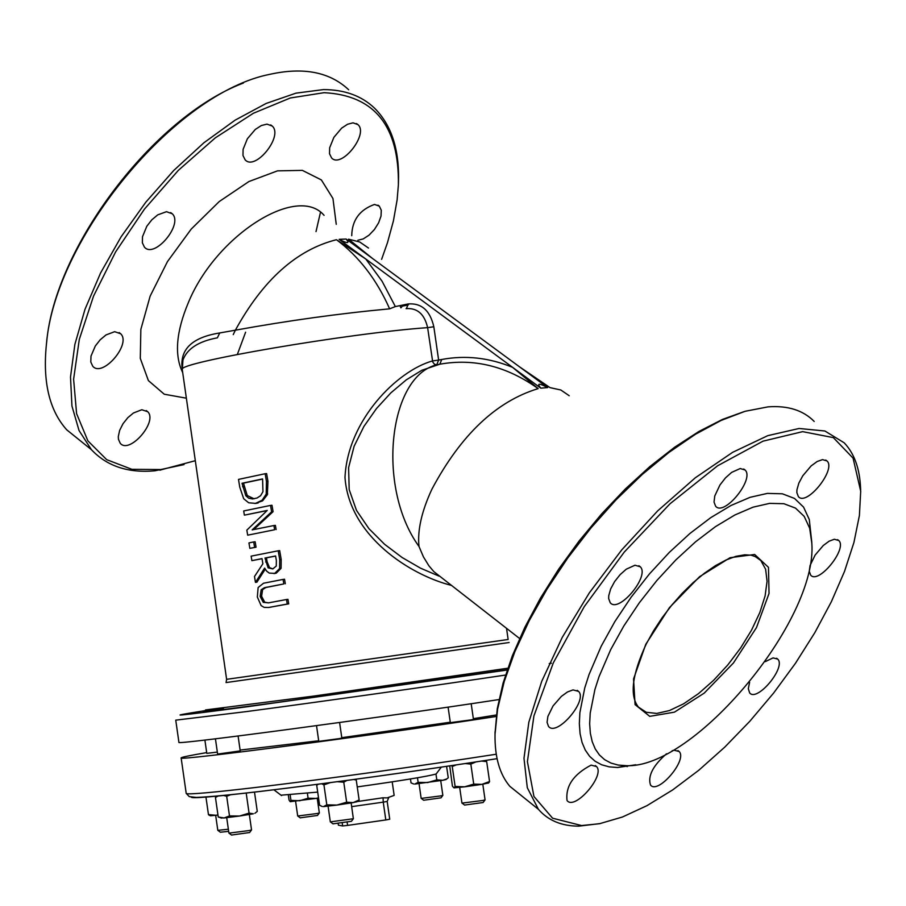 <?xml version="1.0" encoding="UTF-8"?>
<svg xmlns="http://www.w3.org/2000/svg" width="906" height="906" viewBox="0 0 906 906"><rect width="100%" height="100%" fill="white"/><g stroke="black" fill="none" stroke-linecap="round" stroke-linejoin="round"><path stroke-width="1.36" d="M392.196 781.844L394.155 795.389L387.168 797.892L382.808 797.801L356.93 801.617M338.131 823.441L338.402 825.173L338.153 823.441M342.208 822.908L342.649 825.944L338.402 825.173M351.687 806.634L383.249 802.138L385.809 819.953L389.705 819.239M385.809 819.953L347.587 825.411L347.123 822.184M342.649 825.944L347.587 825.411M257.338 596.997L261.121 605.593L264.144 607.382L268.516 607.496L287.247 604.042L286.489 599.512L268.697 602.83L263.272 602.365L260.147 596.442L261.177 589.749L264.416 587.7L283.838 583.928L283.068 579.41L263.544 583.226L258.131 587.541L257.338 596.997M283.838 583.928L265.866 587.518L262.627 589.568L261.596 596.261L264.722 602.184L268.346 602.898M286.489 599.512L287.949 599.33L288.72 603.849L269.116 607.405M287.247 604.042L288.72 603.849M283.068 579.41L284.541 579.228L285.311 583.747M247.678 535.174L274.654 529.738L273.929 525.525L252.151 529.897L271.619 511.833L270.532 505.412L243.691 510.961L244.382 515.152L267.225 510.429L246.84 530.135L247.678 535.174L274.654 529.738M270.532 505.412L271.993 505.265L273.08 511.675L254.133 529.206M271.619 511.833L273.08 511.675M244.382 515.152L267.021 510.599M273.929 525.525L275.401 525.367L276.115 529.58M265.164 473.725L238.493 479.399L239.773 487.179L243.691 498.742L248.674 502.785L255.594 503.374L262.162 500.191L266.205 494.098L266.466 481.46L265.164 473.725L266.624 473.578L267.938 481.312L267.361 494.744L262.581 500.871L254.948 503.487M245.798 495.695L242.027 483.272L262.581 478.923L262.955 491.675L260.622 495.684L257.066 498.006L252.548 498.957L248.652 498.175L245.798 495.695L247.247 495.548L254.088 498.798M242.027 483.272L243.488 483.125L247.247 495.548M262.604 479.07L243.488 483.125M255.458 582.365L264.631 568.085L266.624 571.097L269.263 573.102L274.733 573.373L279.603 568.515L279.705 559.557L278.221 550.791L251.132 556.148L251.879 560.644L262.015 558.606L262.876 563.77L254.495 576.522L255.458 582.365L256.908 582.184L265.22 569.195M276.353 560.452L276.273 566.046L272.819 568.923L268.108 567.836L264.994 558.017L275.594 555.967L276.353 560.452M264.994 558.017L266.455 557.847L267.111 561.811L269.558 567.666L272.966 568.889M268.108 567.836L269.558 567.666M275.605 556.069L266.455 557.847M251.879 560.644L262.038 558.719M278.221 550.791L279.682 550.621L281.177 559.387L281.075 568.334L276.194 573.204L274.065 573.555M249.852 548.356L256.058 547.201L249.852 548.356L248.946 542.92L253.703 541.935L255.152 541.765L256.058 547.201M254.609 547.371L253.703 541.935M406.081 308.64C417.326 307.78 424.506 314.11 427.621 327.644L432.717 361.947L434.427 364.212L436.76 364.79L438.629 360.078L432.434 360.962C397.1 370.826 347.53 420.407 344.993 477.485C349.093 536.125 410.339 575.163 451.516 585.412M443.306 579.002L433.861 571.641L428.878 565.763L423.442 556.896L418.991 546.454C417.326 530.44 421.63 511.358 431.89 489.229C460.86 434.869 496.284 401.335 538.164 388.617L512.603 367.349L540.803 388.153C536.556 383.147 538.844 382.955 547.677 387.587L540.803 388.153M360.984 249.478L348.561 239.184L372.785 258.686L519.5 366.817L550.044 387.643L560.814 389.988L569.217 395.729M519.5 366.817L547.677 387.587M439.025 576.114L420.554 568.187L402.105 557.507L384.586 544.291L368.912 528.628L356.466 510.338L349.184 489.591L348.606 467.621L354.11 446.262L363.895 426.466L376.466 408.572L390.848 392.864L406.262 379.874L421.89 370.248L439.84 364.201L441.72 359.489L438.629 360.078L433.827 326.76C430.078 310.52 421.55 302.921 408.21 303.952L395.344 306.568L389.637 308.833C339.999 313.442 288.584 320.554 235.379 330.18L219.728 332.955C192.819 337.259 180.26 348.765 182.049 367.462M499.002 699.557C378.923 717.903 173.408 745.31 178.924 742.388L178.912 742.274M496.171 716.487C374.812 735.208 176.002 761.267 181.143 757.948C180.622 757.393 189.127 755.604 206.693 752.603M400.905 307.859L402.298 306.149L408.289 304.937M406.488 308.561L408.21 303.952M372.785 258.686L346.126 239.037C349.942 243.669 347.61 243.771 339.127 239.343L365.798 259.014L336.466 239.705C358.969 256.523 376.692 279.569 389.637 308.833M182.299 369.795L182.955 359.988C187.191 348.685 198.674 341.302 217.383 337.825L219.728 332.955M281.03 795.185L317.7 792.104M357.247 786.918C401.936 780.61 428.232 776.295 436.16 773.962L436.42 773.622M744.505 411.471L722.467 419.421L699.013 431.403L674.642 447.213L649.919 466.522L625.412 488.9L601.663 513.861L579.24 540.825L558.662 569.161L540.384 598.232L524.823 627.36L512.298 655.876L503.068 683.158L497.292 708.617L495.038 733.067M336.251 224.303L332.944 198.493L321.37 179.932L302.366 170.373L277.496 170.86L248.935 181.528L219.263 201.528L191.234 229.071L167.451 261.619L150.147 296.126L140.849 329.388L140.294 358.391L148.391 380.599L164.246 394.212L186.364 398.198M182.706 372.604C174.19 355.231 176.092 331.856 188.414 302.479C216.013 235.22 297.327 183.805 324.076 215.345M195.322 460.701L162.083 469.546L131.891 469.319L106.693 459.659L87.882 440.848L76.591 413.623L73.612 379.218L79.309 339.342L93.544 296.092L115.64 251.857L144.439 209.139L178.312 170.385L215.345 137.825L253.386 113.261L290.305 97.984L324.076 92.684C374.484 95.3 399.252 126.025 398.38 184.858L397.122 199.898L393.419 220.883L387.474 242.683L381.607 259.365M166.5 211.687L157.735 214.869L151.812 219.818L146.806 226.262L142.502 236.715L142.355 242.785L144.428 247.134C154.496 259.048 183.658 224.065 172.242 213.771L166.5 211.687M266.976 124.122L261.313 125.549L255.266 129.479L247.372 138.765L243.091 149.377L242.978 155.492L245.118 159.807C255.243 171.359 283.669 135.957 272.219 126.047L266.976 124.122M353.046 122.831L347.564 124.247L341.653 128.131L333.906 137.316L329.659 147.769L329.524 153.748L331.585 157.927C341.369 168.924 369.002 133.975 357.927 124.598L353.046 122.831M357.904 240.237L363.238 238.924L369.025 235.164L374.416 229.524L378.617 222.831L381.03 216.058L381.267 210.203L379.308 206.138L374.495 204.45C359.637 209.784 352.049 220.203 351.732 235.696M141.812 409.739L133.442 412.989L127.78 417.723L122.967 423.793L119.66 430.361L118.301 436.545L118.426 439.217L120.238 443.272C129.377 454.642 158.165 421.539 147.701 411.709L141.812 409.739M114.677 331.675L106.047 334.914L100.226 339.75L95.311 346.001L91.008 356.092L90.781 361.97L92.718 366.194C102.355 378.029 131.676 344.02 120.679 333.77L114.677 331.675M610.701 649.613L623.758 626.091L639.319 602.796L656.873 580.497L675.842 559.931L695.593 541.777L715.491 526.635L734.868 514.982L753.09 507.156L769.602 503.374L783.883 503.713L795.525 508.119L804.188 516.375L809.67 528.198L811.821 543.17C817.778 620.519 693.396 769.387 626.091 765.661L618.073 765.049L610.893 763.045L604.653 759.681L599.421 754.97L595.253 748.956L592.218 741.697L590.338 733.248L589.659 723.701L590.202 713.158L594.914 689.5L599.047 676.646L610.701 649.613M811.787 542.298L809.285 519.5L803.565 507.111L794.505 498.436L782.342 493.793L767.405 493.396L750.134 497.303L731.063 505.446L710.791 517.62L689.976 533.43L669.308 552.4L649.455 573.906L631.108 597.235L614.846 621.607L601.21 646.216L589.059 674.494L584.755 687.937L579.874 712.671L579.342 723.69L580.078 733.667L582.071 742.49L585.276 750.077L589.659 756.363L595.151 761.278L601.697 764.789L609.217 766.861L617.62 767.507L635.774 764.766M599.5 823.724L581.584 825.559L552.581 818.197L533.94 796.487L527.405 761.618L533.917 715.933L553.306 662.864L584.223 606.692L624.245 552.105L670.01 503.781L717.609 465.775L763.045 441.154L802.625 431.641L833.339 437.621L853.078 458.142L860.7 491.199L859.409 515.457L853.939 542.445L844.494 571.46L831.346 601.754L814.856 632.615L795.457 663.294L773.611 693.067L749.84 721.255L724.698 747.19L698.775 770.27L672.671 789.919L647.009 805.638L622.422 817.019L599.5 823.724M573.045 689.885L578.594 691.414C588.085 700.621 556.533 737.258 548.492 726.363L547.065 722.331L547.881 716.442L553.022 705.967L561.369 696.386L567.484 691.969L573.045 689.885M591.097 765.128L596.522 766.544C605.536 775.343 574.642 810.961 567.054 800.53C565.412 786.204 573.419 774.415 591.097 765.128M672.139 750.734L674.075 750.202L679.126 751.493C687.847 759.806 657.835 794.936 650.497 785.004C647.62 776.08 652.966 765.672 666.522 753.769M765.242 661.64L773.078 657.892L777.722 659.115C786.465 667.144 757.031 702.524 749.636 692.875L748.311 688.651L749.613 682.241M834.335 539.251L838.741 540.497C847.823 548.56 818.39 584.846 810.666 575.117L809.251 571.301L810.055 565.525L815.117 555.084L823.26 545.514L829.126 541.176L834.335 539.251M822.535 459.614L826.997 460.95C836.555 469.365 806.544 506.737 798.379 496.624L796.85 492.626L796.94 489.829L798.843 483.136L802.761 475.797L811.119 465.933L817.155 461.516L822.535 459.614M740.236 468.527L745.049 469.999C754.958 478.912 724.098 516.873 715.615 506.216L714.03 502.083L714.777 495.944L719.976 484.937L725.434 477.938L731.606 472.411L740.236 468.527M634.993 565.219L640.27 566.782C650.157 576.046 618.628 613.69 610.202 602.683L608.651 598.538L608.741 595.684L610.655 588.934L614.619 581.595L620.078 574.687L626.261 569.195L634.993 565.219M320.475 212.276L316.013 231.596M243.386 83.046C153.51 116.829 54.881 247.259 46.659 342.151L46.433 344.133C54.983 238.255 175.492 92.627 270.011 74.292C303.578 66.885 329.807 72.038 348.685 89.762M231.528 835.038L249.603 832.523M249.343 814.528L251.551 829.953L248.935 830.576L228.924 833.135L226.715 817.699M332.989 823.837L351.426 821.289M351.154 802.965L353.363 818.73L330.328 821.878M464.608 805.06L483.079 802.523M482.807 784.211L485.072 799.919L482.751 800.485L461.947 803.124L459.682 787.416M220.339 832.206L228.674 831.368M228.369 829.239L217.802 830.338M300.192 817.835L317.474 815.445M317.225 798.231L319.342 812.988L316.941 813.543L297.7 816.012L295.583 801.244M423.668 800.236L440.984 797.846M440.724 780.644L442.853 795.389L440.61 795.921L421.165 798.401L419.048 783.645M523.238 797.099L509.84 786.329C499.625 774.29 494.687 756.963 495.027 734.336L497.564 709.296L504.2 681.561L514.823 651.799L529.195 620.746L546.986 589.194L567.756 557.983L590.972 527.938L616.035 499.84L642.275 474.438L668.99 452.388L695.491 434.246L721.074 420.452L745.117 411.29L768.039 406.862C787.812 405.412 803.203 410.271 814.188 421.437M860.643 489.931L860.587 488.538C859.817 468.742 854.347 453.498 844.188 442.808L824.89 430.996L799.069 428.481L767.835 435.639L732.671 452.298L695.31 477.779L657.665 510.882L621.697 549.931L589.33 592.864L562.218 637.439L541.731 681.323L528.821 722.275L523.985 758.299L527.303 787.722L538.39 809.296C548.096 820.462 561.55 826.079 578.764 826.147L600.372 823.554M398.425 183.544L398.447 182.786C399.625 150.181 391.686 125.334 374.62 108.233C361.63 95.821 344.563 89.615 323.408 89.592L295.956 93.159L266.16 103.443L235.084 120.17L203.884 142.786L173.726 170.487L145.775 202.242L121.087 236.84L100.589 272.966L85.005 309.263L74.881 344.371L70.509 377.009L71.948 406.047L79.037 430.531L91.415 449.682C106.953 466.16 128.074 473.204 154.779 470.814L184.02 464.608M81.959 442.071L66.727 429.818C49.343 410.395 42.571 381.834 46.433 344.133M471.188 703.724L473.453 719.409L471.12 719.874L450.339 722.648L448.096 707.122M217.327 752.082L206.794 753.362M339.603 722.501L341.845 738.118L339.32 738.605L318.776 741.357L316.522 725.661M238.097 736L240.226 750.893L217.621 754.086L215.435 738.809M496.363 714.97L473.351 718.673M450.271 722.207L341.777 737.677M318.685 740.768L240.113 750.077M395.344 306.568L382.083 281.234L365.798 259.014L512.603 367.349C489.047 357.666 465.412 355.05 441.72 359.489M446.035 779.511L442.751 780.293L446.76 778.933M427.677 782.569L436.805 779.862L442.751 780.293L414.789 784.064L418.142 782.376L427.677 782.569M410.475 778.967L411.03 782.852L413.668 783.984M418.142 782.376L417.473 777.79M436.805 779.862L435.967 774.041M448.255 777.835L446.59 766.351M485.809 760.406L486.681 761.584L481.618 761.063M475.741 761.969L470.837 764.109L465.356 763.543M456.171 764.924L452.241 766.487L451.652 765.604M449.727 765.887L452.434 786.204L453.997 787.869L455.118 786.442L464.631 786.827L453.997 787.869M473.725 784.109L481.879 784.37L464.631 786.827L473.725 784.109L470.837 764.109M488.459 782.977L481.879 784.37L489.557 781.538L488.481 782.965M489.557 781.538L486.681 761.584M455.118 786.442L452.241 766.487M346.941 780.417L343.77 782.184L337.247 781.708M330.26 782.637L323.94 784.868L321.675 783.758M355.016 779.33L356.251 780.021L353.714 779.5M318.187 784.211L316.726 785.366L319.591 805.275L322.31 806.521M326.817 804.856L336.941 805.072L323.419 806.612L326.817 804.856L323.94 784.868M346.647 802.195L353.114 802.625L336.941 805.072L346.647 802.195L343.77 782.184M356.805 801.719L353.114 802.625L359.127 799.975L357.451 801.21M359.127 799.975L356.251 780.021M230.668 794.709L226.681 796.283L223.578 795.434M218.312 795.944L215.447 797.427L218.244 816.997L224.076 817.971L221.54 817.892M246.851 792.954L244.19 793.248M220.203 817.631L218.244 816.997M229.49 815.921L239.501 816.034L224.076 817.971L229.49 815.921L226.681 796.283M254.869 813.316L257.27 811.436L254.495 792.082M249.071 813.124L253.397 813.792L239.501 816.034L249.071 813.124L246.262 793.497M208.459 814.63L215.979 815.275L210.532 815.762L208.459 814.63L205.934 796.986M217.961 815.038L215.979 815.275L217.95 814.936M318.55 798.005L315.911 798.435L318.516 797.824M288.368 795.264L289.059 800.089L290.203 801.685L290.939 800.383L299.716 800.745L308.097 798.209L315.911 798.435L290.203 801.685M290.939 800.383L290.18 795.117M308.097 798.209L307.394 793.316M387.145 801.436L383.249 802.138L383.068 797.79M263.272 602.365L264.722 602.184M260.147 596.442L261.596 596.261M269.546 607.326L270.996 607.145M261.177 589.749L262.627 589.568M266.194 587.269L267.644 587.088M255.594 503.374L257.044 503.215M266.205 494.098L267.666 493.94M266.466 481.46L267.938 481.312M242.593 486.703L244.054 486.556M265.662 561.98L267.111 561.811M279.705 559.557L281.177 559.387M279.603 568.515L281.075 568.334M273.906 573.577L275.367 573.396M506.533 628.311L508.141 639.489L226.613 679.33L182.253 369.455C176.387 362.717 349.184 333.068 427.621 327.644L433.827 326.76M178.924 742.388L175.753 720.157L246.273 711.606C318.017 702.093 436.386 685.4 505.514 675.049M507.145 670.044L248.561 706.578C174.722 716.363 160.521 717.665 205.968 710.497M551.324 663.249L549.251 663.588M223.601 708.118C184.36 714.381 201.97 712.535 276.432 702.569L507.258 669.727M191.291 797.144C191.234 798.707 214.371 796.782 260.702 791.38C337.542 782.127 416.33 771.233 497.054 758.673C416.114 771.244 337.179 782.172 260.249 791.414C230.26 794.936 208.98 796.94 196.409 797.427L189.252 796.623L186.206 793.328M496.25 754.222C414.076 766.918 334.371 777.948 257.123 787.303C212.106 792.591 188.482 794.664 186.228 793.531L181.143 757.948M507.768 668.232L314.008 696.035L205.537 709.942M226.613 679.33L226.07 682.569L509.127 642.524M401.902 305.231L402.298 306.149M418.991 546.454C375.31 486.341 389.116 371.596 439.84 364.201C474.065 358.085 506.839 366.228 538.164 388.617M233.25 334.597L235.379 330.18C263.012 279.875 296.704 249.716 336.466 239.705M346.126 239.037L339.127 239.343M368.504 248.04L359.659 241.959L348.561 239.184M754.743 556.227L760.791 560.486L765.627 569.24L767.065 581.278L765.094 595.955L759.828 612.513L751.55 630.112L740.7 647.869L727.812 664.913L713.52 680.406L698.537 693.6L683.6 703.826L669.432 710.553L656.771 713.43L646.25 712.275L638.436 707.099C629.455 695.695 632.037 674.687 646.193 644.098L653.509 630.882L662.116 617.756L671.799 605.095L682.275 593.237L693.249 582.524L704.426 573.238L715.48 565.65L726.102 559.965L735.966 556.318L744.732 554.8L751.165 555.185L756.397 556.997L760.791 560.486L755.502 556.578M645.774 644.313L633.554 678.956L635.072 704.619L649.738 716.352L674.426 712.161L704.211 693.124L733.407 663.022L756.487 627.575L769.035 593.487L768.481 567.349L754.664 554.472L730.089 557.7L699.579 576.692L669.387 607.7L645.774 644.313M245.605 332.196L237.349 354.45M381.347 798.016L382.808 797.812M387.179 801.436L388.878 797.223M387.179 801.448L389.739 819.25M264.416 587.7L265.866 587.518M256.692 503.102L258.153 502.955M274.733 573.373L276.194 573.204M433.861 571.641L519.591 638.504M400.871 307.768L399.931 305.639M436.16 773.962L441.301 767.133M281.551 795.581L273.872 789.783M626.091 765.661L617.62 767.507M249.569 832.58L251.494 830.009M231.608 835.094L229.048 833.158M351.392 821.346L353.363 818.73M333.08 823.905L330.464 821.923M328.074 806.17L330.328 821.889M483.045 802.58L485.016 799.975M464.687 805.128L462.071 803.146M220.418 832.263L217.927 830.383M215.662 815.309L217.814 830.349M317.451 815.479L319.297 813.033M300.26 817.892L297.802 816.034M440.95 797.892L442.796 795.434M423.736 800.281L421.279 798.435M495.061 731.697L495.027 734.336M538.39 809.296L509.84 786.329M581.584 825.559L578.764 826.147M162.083 469.546L159.875 470.225M91.415 449.682L66.727 429.818M204.892 740.055L206.794 753.373M578.594 691.414L577.247 690.361M596.522 766.544L595.276 765.559M679.126 751.493L677.971 750.587M627.178 766.657L625.955 765.695M777.722 659.115L776.589 658.266M838.741 540.497L837.574 539.648M826.997 460.95L825.74 460.055M745.049 469.999L743.69 469.002M640.27 566.782L638.866 565.729M120.679 333.77L119.15 332.57M147.701 411.709L146.274 410.588M379.308 206.138L377.983 205.164M357.927 124.598L356.488 123.567M272.219 126.047L270.668 124.926M172.242 213.771L170.645 212.57M445.831 779.658L447.655 778.243M488.221 783.169L489.127 782.456M356.568 801.912L358.55 800.349M221.483 818.152L220.147 817.608M210.532 815.762L208.98 815.128"/></g></svg>
